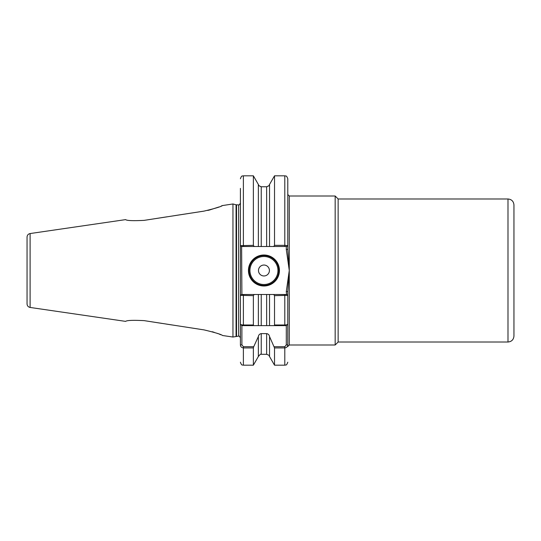 <?xml version="1.0" encoding="UTF-8"?>
<svg xmlns="http://www.w3.org/2000/svg" width="541" height="541" viewBox="0 0 541 541"><rect width="100%" height="100%" fill="white"/><g stroke="black" fill="none" stroke-linecap="round" stroke-linejoin="round"><path stroke-width="0.81" d="M266.645 186.855C269.959 185.238 269.959 185.211 266.645 186.773L261.242 186.773C257.935 185.211 257.935 185.238 261.242 186.855M279.44 270.5A15.493 15.493 0 0 1 263.947 285.993A15.493 15.493 0 0 1 248.447 270.5A15.493 15.493 0 0 1 263.947 255.007A15.493 15.493 0 0 1 279.44 270.5M249.043 270.5A14.898 14.898 0 0 0 263.947 285.398A14.898 14.898 0 0 0 278.845 270.5A14.898 14.898 0 0 0 263.947 255.602A14.898 14.898 0 0 0 249.043 270.5M269.411 270.5A5.464 5.464 0 0 1 263.947 275.964A5.464 5.464 0 0 1 258.483 270.5A5.464 5.464 0 0 1 263.947 265.036A5.464 5.464 0 0 1 269.411 270.5M513.95 204.944L513.95 336.056C513.598 339.674 511.61 341.662 507.992 342.013L507.992 198.987C511.61 199.338 513.598 201.326 513.95 204.944M30.107 307.45C28.22 307.024 27.199 305.848 27.05 303.914L27.05 237.086C27.199 235.152 28.22 233.976 30.107 233.55L30.107 307.45L125.634 321.381M507.992 342.013L338.139 342.013L335.163 344.996L335.163 196.004L289.273 196.004L287.785 194.517M338.139 342.013L338.139 198.987L335.163 196.004M207.71 210.429L209.367 210.05M209.489 210.016L218.956 206.98M221.154 206.08L222.168 205.648M222.324 205.58L232.955 203.971L232.955 337.029L238.615 336.137C238.906 335.623 239.501 336.225 240.407 337.922M175.257 215.534L204.031 211.112C215.19 208.447 221.357 206.574 222.527 205.492C221.384 206.567 215.217 208.441 204.031 211.112L144.136 220.37C132.903 220.917 126.736 220.667 125.634 219.619C126.722 220.66 132.89 220.917 144.136 220.37C132.903 220.917 126.736 220.667 125.634 219.619C126.722 220.66 132.89 220.917 144.136 220.37M147.45 219.856L151.933 219.159M156.241 218.483L167.088 216.799M240.407 311.69L240.407 324.133C240.447 324.62 241.442 324.911 243.382 324.992L253.364 324.992L253.364 295.663L240.407 295.339L240.407 324.133L240.407 188.39M287.785 311.21L287.785 324.133L287.785 311.21M274.524 245.337L274.524 175.818L269.533 184.467L269.533 246.513L273.692 246.513L274.524 245.337L284.803 245.337L284.803 175.818C285.662 176.386 286.338 174.702 287.785 178.794L287.785 249.428L289.273 270.5L287.785 291.572L287.785 344.881C287.738 346.598 286.744 347.613 284.803 347.931L274.524 347.931L269.533 336.556L269.533 356.533L274.524 365.182L274.524 347.931M269.533 356.533C268.694 355.937 270.885 355.931 266.645 354.308L266.645 333.621L261.242 333.621L261.242 354.308C261.026 353.645 260.065 354.389 258.355 356.533L253.364 365.182L253.364 347.931L243.382 347.931C241.442 347.62 240.454 346.598 240.407 344.881L240.407 324.133L241.895 325.628L241.895 344.881L243.382 346.713L253.722 346.713L253.364 347.931M240.407 201.408L240.407 229.31M236.065 336.198L236.065 204.802L238.615 204.863C238.906 205.377 239.501 204.775 240.407 203.078L240.407 245.661L253.364 245.337L253.364 175.818L243.382 175.818L243.382 246.513L241.624 246.513L241.895 294.487L254.196 294.487L253.364 295.663M253.364 324.992L253.722 325.628L258.355 325.628L258.355 294.487L254.196 294.487M258.355 356.533L258.355 336.556L253.722 346.713M241.895 325.628L266.645 325.628L266.645 294.487L261.242 294.487L261.242 325.628L258.355 325.628M274.165 346.713L284.803 346.713L286.29 344.881L286.29 325.628L269.533 325.628L274.165 325.628L274.524 324.992L274.524 295.663L273.692 294.487L269.533 294.487L269.533 325.628L266.645 325.628M274.524 324.992L284.803 324.992C286.744 324.911 287.738 324.627 287.785 324.133L286.29 325.628M273.692 294.487L286.568 294.487L287.785 295.339L274.524 295.663M258.355 294.487L261.242 294.487M258.355 336.556C258.666 334.879 259.626 333.905 261.242 333.621M266.645 294.487L269.533 294.487L266.645 294.487M266.645 333.621C268.262 333.905 269.229 334.886 269.533 336.556M253.364 245.337L254.196 246.513L258.355 246.513L258.355 184.467L253.364 175.818M261.242 186.773L261.242 246.513L266.645 246.513L266.645 186.773M261.242 246.513L258.355 246.513M269.533 246.513L266.645 246.513M286.568 294.487L286.29 291.572L289.273 270.5L286.29 249.428L286.29 246.513L284.803 246.513L284.803 245.337L287.785 245.661L286.568 246.513L273.692 246.513M513.95 322.889L513.95 270.5M27.05 270.5L27.05 298.808M144.136 320.63C132.903 320.083 126.736 320.333 125.634 321.381C126.722 320.34 132.89 320.083 144.136 320.63L204.031 329.888C215.19 332.553 221.357 334.426 222.527 335.508C221.384 334.433 215.217 332.559 204.031 329.888L198.574 329.056M220.816 334.771L220.234 334.534M220.133 334.494L219.409 334.203M218.239 333.743L217.042 333.297M214.236 332.336L212.248 331.721M172.031 324.965L166.101 324.045M162.205 323.444L152.21 321.888M151.933 321.841L147.45 321.144M147.172 321.104L144.684 320.712M240.407 295.339L241.624 294.487L243.382 294.487L243.382 325.628M254.196 246.513L243.382 246.513M241.624 246.513L240.407 245.661M241.895 344.881L240.407 344.881M287.785 249.428L286.29 249.428M286.29 291.572L287.785 291.572M287.785 344.881L286.29 344.881M249.942 270.5A14.005 14.005 0 0 0 263.947 284.505A14.005 14.005 0 0 0 277.952 270.5A14.005 14.005 0 0 0 263.947 256.495A14.005 14.005 0 0 0 249.942 270.5M335.163 344.996L289.273 344.996L289.273 196.004M236.525 204.863L236.525 336.137M238.615 204.863L238.615 336.137M243.382 346.713L243.382 365.182C242.476 364.58 241.861 366.331 240.407 362.206M284.803 325.628L284.803 294.487M274.524 365.182L284.803 365.182L284.803 346.713M507.992 198.987L338.139 198.987M30.107 233.55L125.634 219.619M236.065 204.802L232.955 203.971M253.364 365.182L243.382 365.182M266.645 354.308L261.242 354.308M284.803 365.182C285.662 364.614 286.338 366.298 287.785 362.206M284.803 175.818L274.524 175.818M258.781 185.401L258.355 184.467M269.533 184.467L269.107 185.401M243.382 175.818C242.503 176.386 241.82 174.723 240.407 178.794M289.273 344.996L287.785 346.483M222.527 335.508L232.955 337.029"/></g></svg>

